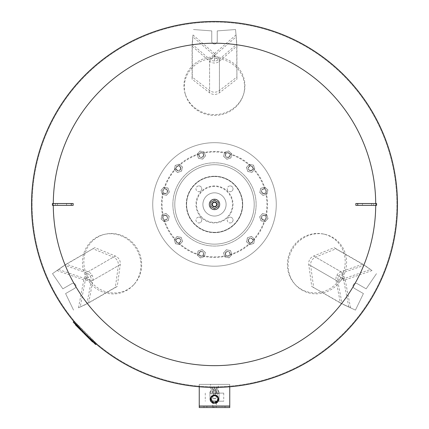 <?xml version="1.0" encoding="UTF-8"?>
<svg xmlns="http://www.w3.org/2000/svg" width="429" height="429" viewBox="0 0 429 429"><rect width="100%" height="100%" fill="white"/><g stroke="black" fill="none" stroke-linecap="round" stroke-linejoin="round"><path stroke-width="0.32" stroke-dasharray="2.15 1.61" d="M342.085 303.748L350.52 307.791L340.379 302.992L336.036 280.287A7.625 7.459 120 0 1 340.958 271.761L362.795 264.167L372.018 270.554L364.296 265.272L342.712 272.78A7.625 7.459 -60 0 0 337.795 281.301L342.085 303.748L311.749 286.465L308.735 264.527C308.451 260.569 310.092 257.732 313.658 256L334.164 247.64L335.848 248.847L315.588 257.116C312.022 258.848 310.387 261.69 310.671 265.642L313.631 287.317M340.379 302.992L311.749 286.465M362.795 264.167L334.164 247.64M364.296 265.272L335.848 248.847M365.481 265.959L370.511 269.455L343.431 278.871L340.958 271.761L313.658 256M336.969 275.145L343.431 278.871L348.815 307.035L343.27 304.429M365.524 265.942L370.511 269.455M348.815 307.035L355.448 310.113L363.411 293.581L354.429 288.395A2.746 2.746 0 0 1 353.426 284.647A2.746 2.746 0 0 1 357.175 283.639L366.157 288.824L376.49 273.664L366.157 288.824L357.175 283.639A2.746 2.746 0 0 0 353.426 284.647A2.746 2.746 0 0 0 354.429 288.395L363.411 293.581L355.448 310.113L343.28 304.472M342.299 278.164A30.497 28.834 120 0 1 295.49 284.835A30.497 28.834 120 0 1 292.353 249.324A30.497 28.834 120 0 1 324.673 234.288A30.497 28.834 120 0 1 342.299 278.164M340.975 277.397A30.132 28.491 120 0 1 294.723 283.993A30.132 28.491 120 0 1 291.623 248.906A30.132 28.491 120 0 1 323.557 234.046A30.132 28.491 120 0 1 340.975 277.397M64.704 265.272L56.982 270.554L66.205 264.167L88.042 271.761A7.625 7.459 -120 0 1 92.964 280.287L88.621 302.992L78.48 307.791L86.915 303.748L91.205 281.301A7.625 7.459 60 0 0 86.288 272.78L64.704 265.272L94.836 247.64L115.342 256C118.908 257.732 120.549 260.575 120.265 264.527L117.251 286.465L115.369 287.317L118.329 265.642C118.613 261.69 116.972 258.848 113.412 257.116L93.152 248.847M66.205 264.167L94.836 247.64M88.621 302.992L117.251 286.465M86.915 303.748L115.369 287.317M85.73 304.429L80.185 307.035L85.569 278.871L92.964 280.287L120.265 264.527M92.031 275.145L85.569 278.871L58.489 269.455L63.519 265.959M85.72 304.472L80.185 307.035M58.489 269.455L52.51 273.664L62.843 288.824L71.825 283.639A2.746 2.746 0 0 1 75.574 284.647A2.746 2.746 0 0 1 74.571 288.395L65.589 293.581L73.552 310.113L65.589 293.581L74.571 288.395A2.746 2.746 0 0 0 75.574 284.647A2.746 2.746 0 0 0 71.825 283.639L62.843 288.824L52.51 273.664L63.476 265.942M86.749 278.249A30.497 28.834 -120 0 1 104.376 234.373A30.497 28.834 -120 0 1 136.695 249.415A30.497 28.834 -120 0 1 133.564 284.926A30.497 28.834 -120 0 1 86.749 278.249M88.074 277.483A30.132 28.491 -120 0 1 105.491 234.132A30.132 28.491 -120 0 1 137.425 248.992A30.132 28.491 -120 0 1 134.331 284.078A30.132 28.491 -120 0 1 88.074 277.483M236.711 44.289L235.998 34.958L236.915 46.144L219.423 61.256A7.625 7.459 0 0 1 209.577 61.256L192.085 46.144L193.002 34.958L192.289 44.289L209.577 59.229A7.625 7.459 180 0 0 219.423 59.229L236.711 44.289L236.915 79.199L219.423 92.777C216.141 95.002 212.859 95.002 209.577 92.777L192.085 79.199L192.289 77.145L209.577 90.546C212.859 92.771 216.141 92.771 219.423 90.546L236.711 77.145M236.915 46.144L236.915 79.199M192.085 46.144L192.085 79.199M192.289 44.289L192.289 77.145M192.289 42.921L192.803 36.814L214.5 55.561L209.577 61.256L209.577 92.777M219.423 92.777L219.423 61.256L214.5 55.561L236.197 36.814L236.711 42.921M192.256 42.889L192.803 36.814M236.197 36.814L235.542 29.531L217.246 30.904L217.246 41.275A2.746 2.746 0 0 1 214.5 44.021A2.746 2.746 0 0 1 211.754 41.275L211.754 30.904L193.458 29.531L211.754 30.904L211.754 41.275A2.746 2.746 0 0 0 214.5 44.021A2.746 2.746 0 0 0 217.246 41.275L217.246 30.904L235.542 29.531L236.744 42.889M214.452 56.896A30.497 28.834 0 0 1 243.634 94.096A30.497 28.834 0 0 1 214.452 114.57A30.497 28.834 0 0 1 185.264 94.096A30.497 28.834 0 0 1 214.452 56.896M214.452 58.424A30.132 28.491 0 0 1 243.286 95.184A30.132 28.491 0 0 1 214.452 115.412A30.132 28.491 0 0 1 185.612 95.184A30.132 28.491 0 0 1 214.452 58.424M152.74 204.435A61.76 61.76 0 0 0 214.5 266.195A61.76 61.76 0 0 0 276.26 204.435A61.76 61.76 0 0 0 214.5 142.68A61.76 61.76 0 0 0 152.74 204.435A61.76 61.76 0 0 0 214.5 266.195A61.76 61.76 0 0 0 276.26 204.435A61.76 61.76 0 0 0 214.5 142.68A61.76 61.76 0 0 0 152.74 204.435A61.76 61.76 0 0 0 214.5 266.195A61.76 61.76 0 0 0 276.26 204.435A61.76 61.76 0 0 0 214.5 142.68A61.76 61.76 0 0 0 152.74 204.435A61.76 61.76 0 0 0 214.5 266.195A61.76 61.76 0 0 0 276.26 204.435A61.76 61.76 0 0 0 214.5 142.68A61.76 61.76 0 0 0 152.74 204.435M254.209 204.435A39.709 39.709 0 0 0 214.5 164.725A39.709 39.709 0 0 0 174.791 204.435A39.709 39.709 0 0 0 214.5 244.144A39.709 39.709 0 0 0 254.209 204.435A39.709 39.709 0 0 0 214.5 164.725A39.709 39.709 0 0 0 174.791 204.435A39.709 39.709 0 0 0 214.5 244.144A39.709 39.709 0 0 0 254.209 204.435M172.871 204.435A41.629 41.629 0 0 0 214.5 246.064A41.629 41.629 0 0 0 256.129 204.435A41.629 41.629 0 0 0 214.5 162.806A41.629 41.629 0 0 0 172.871 204.435A41.629 41.629 0 0 0 214.5 246.064A41.629 41.629 0 0 0 256.129 204.435A41.629 41.629 0 0 0 214.5 162.806A41.629 41.629 0 0 0 172.871 204.435M175.949 168.077L175.938 168.313A2.44 2.44 0 0 1 178.378 165.873A2.44 2.44 0 0 1 180.818 168.313A2.44 2.44 0 0 0 178.898 165.932L178.142 165.884A2.44 2.44 0 0 0 175.949 168.077A52.992 52.992 0 0 0 163.739 189.227A2.44 2.44 0 0 0 162.934 192.224L163.047 192.433A2.44 2.44 0 0 0 166.377 193.329A2.44 2.44 0 0 0 167.272 189.993A2.44 2.44 0 0 0 163.937 189.103A2.44 2.44 0 0 0 163.047 192.433A2.44 2.44 0 0 1 163.937 189.103A2.44 2.44 0 0 1 167.272 189.993A2.44 2.44 0 0 0 163.937 189.103A2.44 2.44 0 0 0 163.047 192.433L163.352 192.857A2.44 2.44 0 0 0 167.272 189.993A2.44 2.44 0 0 0 164.414 188.889L163.739 189.227M175.997 168.833A2.44 2.44 0 0 0 180.818 168.313A2.44 2.44 0 0 1 178.378 170.753A2.44 2.44 0 0 1 175.938 168.313A2.44 2.44 0 0 0 178.378 170.753A2.44 2.44 0 0 0 180.818 168.313A2.44 2.44 0 0 0 178.378 165.873A2.44 2.44 0 0 0 175.938 168.313A2.44 2.44 0 0 0 178.378 170.753A2.44 2.44 0 0 0 180.818 168.313A2.44 2.44 0 0 0 178.378 165.873A2.44 2.44 0 0 0 175.938 168.313L175.997 168.833A52.44 52.44 0 0 0 164.414 188.889M180.512 168.313A2.134 2.134 0 0 1 178.378 170.447A2.134 2.134 0 0 1 176.244 168.313A2.134 2.134 0 0 1 178.378 166.179A2.134 2.134 0 0 1 180.512 168.313M167.004 190.149A2.134 2.134 0 0 1 166.227 193.061A2.134 2.134 0 0 1 163.31 192.283A2.134 2.134 0 0 1 164.087 189.366A2.134 2.134 0 0 1 167.004 190.149M166.377 215.546A2.44 2.44 0 0 0 163.047 216.436A2.44 2.44 0 0 0 163.937 219.771A2.44 2.44 0 0 0 167.272 218.876A2.44 2.44 0 0 0 166.377 215.546A2.44 2.44 0 0 0 163.047 216.436A2.44 2.44 0 0 0 163.937 219.771A2.44 2.44 0 0 1 163.047 216.436A2.44 2.44 0 0 1 166.377 215.546A2.44 2.44 0 0 0 163.352 216.012L162.934 216.645A2.44 2.44 0 0 0 163.739 219.643L164.414 219.98A2.44 2.44 0 0 0 166.377 215.546A2.44 2.44 0 0 1 167.272 218.876A2.44 2.44 0 0 1 163.937 219.771A2.44 2.44 0 0 0 167.272 218.876A2.44 2.44 0 0 0 166.377 215.546M166.227 215.808A2.134 2.134 0 0 1 167.004 218.726A2.134 2.134 0 0 1 164.087 219.509A2.134 2.134 0 0 1 163.31 216.591A2.134 2.134 0 0 1 166.227 215.808M178.378 238.116A2.44 2.44 0 0 0 175.938 240.556A2.44 2.44 0 0 0 178.378 242.996A2.44 2.44 0 0 0 180.818 240.556A2.44 2.44 0 0 0 178.378 238.116A2.44 2.44 0 0 0 175.938 240.556A2.44 2.44 0 0 0 178.378 242.996A2.44 2.44 0 0 1 175.938 240.556A2.44 2.44 0 0 1 178.378 238.116A2.44 2.44 0 0 0 175.997 240.036L175.949 240.792A2.44 2.44 0 0 0 178.142 242.986L178.898 242.943A2.44 2.44 0 0 0 178.378 238.116A2.44 2.44 0 0 1 180.818 240.556A2.44 2.44 0 0 1 178.378 242.996A2.44 2.44 0 0 0 180.818 240.556A2.44 2.44 0 0 0 178.378 238.116M178.378 238.422A2.134 2.134 0 0 1 180.512 240.556A2.134 2.134 0 0 1 178.378 242.691A2.134 2.134 0 0 1 176.244 240.556A2.134 2.134 0 0 1 178.378 238.422M200.059 251.667A2.44 2.44 0 0 0 199.163 254.998A2.44 2.44 0 0 0 202.499 255.893A2.44 2.44 0 0 0 203.389 252.558A2.44 2.44 0 0 0 200.059 251.667A2.44 2.44 0 0 0 199.163 254.998A2.44 2.44 0 0 0 202.499 255.893A2.44 2.44 0 0 1 199.163 254.998A2.44 2.44 0 0 1 200.059 251.667A2.44 2.44 0 0 0 198.954 254.52L199.292 255.196A2.44 2.44 0 0 0 202.29 256L202.922 255.582A2.44 2.44 0 0 0 200.059 251.667A2.44 2.44 0 0 1 203.389 252.558A2.44 2.44 0 0 1 202.499 255.893A2.44 2.44 0 0 0 203.389 252.558A2.44 2.44 0 0 0 200.059 251.667M200.209 251.93A2.134 2.134 0 0 1 203.126 252.713A2.134 2.134 0 0 1 202.349 255.625A2.134 2.134 0 0 1 199.431 254.847A2.134 2.134 0 0 1 200.209 251.93M225.611 252.558A2.44 2.44 0 0 0 226.501 255.893A2.44 2.44 0 0 0 229.837 254.998A2.44 2.44 0 0 0 228.941 251.667A2.44 2.44 0 0 0 225.611 252.558A2.44 2.44 0 0 0 226.501 255.893A2.44 2.44 0 0 0 229.837 254.998A2.44 2.44 0 0 1 226.501 255.893A2.44 2.44 0 0 1 225.611 252.558A2.44 2.44 0 0 0 226.078 255.582L226.71 256A2.44 2.44 0 0 0 229.708 255.196L230.046 254.52A2.44 2.44 0 0 0 225.611 252.558A2.44 2.44 0 0 1 228.941 251.667A2.44 2.44 0 0 1 229.837 254.998A2.44 2.44 0 0 0 228.941 251.667A2.44 2.44 0 0 0 225.611 252.558M225.874 252.713A2.134 2.134 0 0 1 228.791 251.93A2.134 2.134 0 0 1 229.569 254.847A2.134 2.134 0 0 1 226.651 255.625A2.134 2.134 0 0 1 225.874 252.713M248.182 240.556A2.44 2.44 0 0 0 250.622 242.996A2.44 2.44 0 0 0 253.062 240.556A2.44 2.44 0 0 0 250.622 238.116A2.44 2.44 0 0 0 248.182 240.556A2.44 2.44 0 0 0 250.622 242.996A2.44 2.44 0 0 0 253.062 240.556A2.44 2.44 0 0 1 250.622 242.996A2.44 2.44 0 0 1 248.182 240.556A2.44 2.44 0 0 0 250.102 242.943L250.858 242.986A2.44 2.44 0 0 0 253.051 240.792L253.003 240.036A2.44 2.44 0 0 0 248.182 240.556A2.44 2.44 0 0 1 250.622 238.116A2.44 2.44 0 0 1 253.062 240.556A2.44 2.44 0 0 0 250.622 238.116A2.44 2.44 0 0 0 248.182 240.556M248.488 240.556A2.134 2.134 0 0 1 250.622 238.422A2.134 2.134 0 0 1 252.756 240.556A2.134 2.134 0 0 1 250.622 242.691A2.134 2.134 0 0 1 248.488 240.556M261.728 218.876A2.44 2.44 0 0 0 265.063 219.771A2.44 2.44 0 0 0 265.953 216.436A2.44 2.44 0 0 0 262.623 215.546A2.44 2.44 0 0 0 261.728 218.876A2.44 2.44 0 0 0 265.063 219.771A2.44 2.44 0 0 0 265.953 216.436A2.44 2.44 0 0 1 265.063 219.771A2.44 2.44 0 0 1 261.728 218.876A2.44 2.44 0 0 0 264.586 219.98L265.261 219.643A2.44 2.44 0 0 0 266.066 216.645L265.648 216.012A2.44 2.44 0 0 0 261.728 218.876A2.44 2.44 0 0 1 262.623 215.546A2.44 2.44 0 0 1 265.953 216.436A2.44 2.44 0 0 0 262.623 215.546A2.44 2.44 0 0 0 261.728 218.876M261.996 218.726A2.134 2.134 0 0 1 262.773 215.808A2.134 2.134 0 0 1 265.69 216.591A2.134 2.134 0 0 1 264.913 219.509A2.134 2.134 0 0 1 261.996 218.726M262.623 193.329A2.44 2.44 0 0 0 265.953 192.433A2.44 2.44 0 0 0 265.063 189.103A2.44 2.44 0 0 0 261.728 189.993A2.44 2.44 0 0 0 262.623 193.329A2.44 2.44 0 0 0 265.953 192.433A2.44 2.44 0 0 0 265.063 189.103A2.44 2.44 0 0 1 265.953 192.433A2.44 2.44 0 0 1 262.623 193.329A2.44 2.44 0 0 0 265.648 192.857L266.066 192.224A2.44 2.44 0 0 0 265.261 189.227L264.586 188.889A2.44 2.44 0 0 0 262.623 193.329A2.44 2.44 0 0 1 261.728 189.993A2.44 2.44 0 0 1 265.063 189.103A2.44 2.44 0 0 0 261.728 189.993A2.44 2.44 0 0 0 262.623 193.329M262.773 193.061A2.134 2.134 0 0 1 261.996 190.149A2.134 2.134 0 0 1 264.913 189.366A2.134 2.134 0 0 1 265.69 192.283A2.134 2.134 0 0 1 262.773 193.061M250.622 170.753A2.44 2.44 0 0 0 253.062 168.313A2.44 2.44 0 0 0 250.622 165.873A2.44 2.44 0 0 0 248.182 168.313A2.44 2.44 0 0 0 250.622 170.753A2.44 2.44 0 0 0 253.062 168.313A2.44 2.44 0 0 0 250.622 165.873A2.44 2.44 0 0 1 253.062 168.313A2.44 2.44 0 0 1 250.622 170.753A2.44 2.44 0 0 0 253.003 168.833L253.051 168.077A2.44 2.44 0 0 0 250.858 165.884L250.102 165.932A2.44 2.44 0 0 0 250.622 170.753A2.44 2.44 0 0 1 248.182 168.313A2.44 2.44 0 0 1 250.622 165.873A2.44 2.44 0 0 0 248.182 168.313A2.44 2.44 0 0 0 250.622 170.753M250.622 170.447A2.134 2.134 0 0 1 248.488 168.313A2.134 2.134 0 0 1 250.622 166.179A2.134 2.134 0 0 1 252.756 168.313A2.134 2.134 0 0 1 250.622 170.447M228.941 157.207A2.44 2.44 0 0 0 229.837 153.872A2.44 2.44 0 0 0 226.501 152.981A2.44 2.44 0 0 0 225.611 156.312A2.44 2.44 0 0 0 228.941 157.207A2.44 2.44 0 0 0 229.837 153.872A2.44 2.44 0 0 0 226.501 152.981A2.44 2.44 0 0 1 229.837 153.872A2.44 2.44 0 0 1 228.941 157.207A2.44 2.44 0 0 0 230.046 154.354L229.708 153.673A2.44 2.44 0 0 0 226.71 152.874L226.078 153.287A2.44 2.44 0 0 0 228.941 157.207A2.44 2.44 0 0 1 225.611 156.312A2.44 2.44 0 0 1 226.501 152.981A2.44 2.44 0 0 0 225.611 156.312A2.44 2.44 0 0 0 228.941 157.207M228.791 156.944A2.134 2.134 0 0 1 225.874 156.161A2.134 2.134 0 0 1 226.651 153.244A2.134 2.134 0 0 1 229.569 154.027A2.134 2.134 0 0 1 228.791 156.944M203.389 156.312A2.44 2.44 0 0 0 202.499 152.981A2.44 2.44 0 0 0 199.163 153.872A2.44 2.44 0 0 0 200.059 157.207A2.44 2.44 0 0 0 203.389 156.312A2.44 2.44 0 0 0 202.499 152.981A2.44 2.44 0 0 0 199.163 153.872A2.44 2.44 0 0 1 202.499 152.981A2.44 2.44 0 0 1 203.389 156.312A2.44 2.44 0 0 0 202.922 153.287L202.29 152.874A2.44 2.44 0 0 0 199.292 153.673L198.954 154.354A2.44 2.44 0 0 0 203.389 156.312A2.44 2.44 0 0 1 200.059 157.207A2.44 2.44 0 0 1 199.163 153.872A2.44 2.44 0 0 0 200.059 157.207A2.44 2.44 0 0 0 203.389 156.312M203.126 156.161A2.134 2.134 0 0 1 200.209 156.944A2.134 2.134 0 0 1 199.431 154.027A2.134 2.134 0 0 1 202.349 153.244A2.134 2.134 0 0 1 203.126 156.161M214.5 216.039A11.604 11.604 0 0 1 202.896 204.435A11.604 11.604 0 0 1 214.5 192.83A11.604 11.604 0 0 0 202.896 204.435A11.604 11.604 0 0 0 214.5 216.039A11.604 11.604 0 0 0 226.104 204.435A11.604 11.604 0 0 0 214.5 192.83A11.604 11.604 0 0 1 226.104 204.435A11.604 11.604 0 0 1 214.5 216.039A11.604 11.604 0 0 0 226.104 204.435A11.604 11.604 0 0 0 214.5 192.83A11.604 11.604 0 0 1 226.104 204.435A11.604 11.604 0 0 1 214.5 216.039A11.604 11.604 0 0 1 202.896 204.435A11.604 11.604 0 0 1 214.5 192.83A11.604 11.604 0 0 0 202.896 204.435A11.604 11.604 0 0 0 214.5 216.039M197.12 154.327L199.866 151.11L204.022 151.877L205.432 155.861L202.692 159.073L198.536 158.312L197.12 154.327L199.866 151.11L204.022 151.877L205.432 155.861L202.692 159.073L198.536 158.312L197.12 154.327M224.506 152.354L228.485 150.938L231.703 153.679L230.936 157.834L226.957 159.25L223.74 156.51L224.506 152.354L228.485 150.938L231.703 153.679L230.936 157.834L226.957 159.25L223.74 156.51L224.506 152.354M249.206 164.334L253.362 165.101L254.778 169.08L252.037 172.297L247.882 171.53L246.466 167.546L249.206 164.334L253.362 165.101L254.778 169.08L252.037 172.297L247.882 171.53L246.466 167.546L249.206 164.334M264.607 187.06L267.825 189.8L267.058 193.956L263.079 195.372L259.861 192.632L260.628 188.476L264.607 187.06L267.825 189.8L267.058 193.956L263.079 195.372L259.861 192.632L260.628 188.476L264.607 187.06M266.586 214.441L267.996 218.425L265.256 221.637L261.1 220.876L259.684 216.892L262.43 213.674L266.586 214.441L267.996 218.425L265.256 221.637L261.1 220.876L259.684 216.892L262.43 213.674L266.586 214.441M254.606 239.141L253.839 243.297L249.855 244.712L246.637 241.972L247.404 237.816L251.389 236.4L254.606 239.141L253.839 243.297L249.855 244.712L246.637 241.972L247.404 237.816L251.389 236.4L254.606 239.141M231.88 254.547L229.134 257.759L224.978 256.992L223.568 253.013L226.308 249.796L230.464 250.563L231.88 254.547L229.134 257.759L224.978 256.992L223.568 253.013L226.308 249.796L230.464 250.563L231.88 254.547M204.494 256.521L200.515 257.936L197.297 255.196L198.064 251.04L202.043 249.624L205.26 252.365L204.494 256.521L200.515 257.936L197.297 255.196L198.064 251.04L202.043 249.624L205.26 252.365L204.494 256.521M179.794 244.541L175.638 243.774L174.222 239.79L176.963 236.577L181.118 237.339L182.534 241.323L179.794 244.541L175.638 243.774L174.222 239.79L176.963 236.577L181.118 237.339L182.534 241.323L179.794 244.541M164.393 221.814L161.175 219.074L161.942 214.918L165.921 213.503L169.139 216.243L168.372 220.399L164.393 221.814L161.175 219.074L161.942 214.918L165.921 213.503L169.139 216.243L168.372 220.399L164.393 221.814M167.272 189.993A2.44 2.44 0 0 1 166.377 193.329A2.44 2.44 0 0 1 163.047 192.433A2.44 2.44 0 0 0 166.377 193.329A2.44 2.44 0 0 0 167.272 189.993M162.414 194.428L161.004 190.449L163.744 187.232L167.9 187.999L169.316 191.983L166.57 195.195L162.414 194.428L161.004 190.449L163.744 187.232L167.9 187.999L169.316 191.983L166.57 195.195L162.414 194.428M199.292 153.673A52.992 52.992 0 0 0 178.142 165.884M162.934 192.224A52.992 52.992 0 0 0 162.934 216.645M163.739 219.643A52.992 52.992 0 0 0 175.949 240.792M178.142 242.986A52.992 52.992 0 0 0 199.292 255.196M202.29 256A52.992 52.992 0 0 0 226.71 256M229.708 255.196A52.992 52.992 0 0 0 250.858 242.986M253.051 240.792A52.992 52.992 0 0 0 265.261 219.643M266.066 216.645A52.992 52.992 0 0 0 266.066 192.224M265.261 189.227A52.992 52.992 0 0 0 253.051 168.077M250.858 165.884A52.992 52.992 0 0 0 229.708 153.673M226.71 152.874A52.992 52.992 0 0 0 202.29 152.874M198.954 154.354A52.44 52.44 0 0 0 178.898 165.932M163.352 192.857A52.44 52.44 0 0 0 163.352 216.012M164.414 219.98A52.44 52.44 0 0 0 175.997 240.036M178.898 242.943A52.44 52.44 0 0 0 198.954 254.52M202.922 255.582A52.44 52.44 0 0 0 226.078 255.582M230.046 254.52A52.44 52.44 0 0 0 250.102 242.943M253.003 240.036A52.44 52.44 0 0 0 264.586 219.98M265.648 216.012A52.44 52.44 0 0 0 265.648 192.857M264.586 188.889A52.44 52.44 0 0 0 253.003 168.833M250.102 165.932A52.44 52.44 0 0 0 230.046 154.354M174.394 169.728L175.161 165.573L179.145 164.157L182.363 166.897L181.596 171.053L177.611 172.469L174.394 169.728L175.161 165.573L179.145 164.157L182.363 166.897L181.596 171.053L177.611 172.469L174.394 169.728M226.078 153.287A52.44 52.44 0 0 0 202.922 153.287M166.398 195.254L169.278 192.16L168.034 188.122L163.916 187.173L161.041 190.267L162.28 194.31L166.398 195.254L169.278 192.16L168.034 188.122L163.916 187.173L161.041 190.267L162.28 194.31L166.398 195.254M177.429 172.431L181.472 171.192L182.416 167.074L179.327 164.194L175.284 165.433L174.34 169.552L177.429 172.431L181.472 171.192L182.416 167.074L179.327 164.194L175.284 165.433L174.34 169.552L177.429 172.431M198.402 158.188L202.52 159.132L205.394 156.038L204.156 152L200.037 151.051L197.158 154.145L198.402 158.188L202.52 159.132L205.394 156.038L204.156 152L200.037 151.051L197.158 154.145L198.402 158.188M223.681 156.333L226.775 159.213L230.813 157.974L231.762 153.855L228.668 150.976L224.63 152.215L223.681 156.333L226.775 159.213L230.813 157.974L231.762 153.855L228.668 150.976L224.63 152.215L223.681 156.333M246.503 167.369L247.742 171.407L251.861 172.356L254.74 169.262L253.501 165.219L249.383 164.275L246.503 167.369L247.742 171.407L251.861 172.356L254.74 169.262L253.501 165.219L249.383 164.275L246.503 167.369M260.752 188.336L259.802 192.455L262.897 195.334L266.935 194.096L267.884 189.977L264.79 187.098L260.752 188.336L259.802 192.455L262.897 195.334L266.935 194.096L267.884 189.977L264.79 187.098L260.752 188.336M262.602 213.615L259.722 216.709L260.966 220.753L265.084 221.696L267.959 218.602L266.72 214.564L262.602 213.615L259.722 216.709L260.966 220.753L265.084 221.696L267.959 218.602L266.72 214.564L262.602 213.615M251.571 236.438L247.528 237.677L246.584 241.795L249.673 244.675L253.716 243.436L254.66 239.318L251.571 236.438L247.528 237.677L246.584 241.795L249.673 244.675L253.716 243.436L254.66 239.318L251.571 236.438M230.598 250.686L226.48 249.737L223.606 252.831L224.844 256.874L228.963 257.818L231.842 254.724L230.598 250.686L226.48 249.737L223.606 252.831L224.844 256.874L228.963 257.818L231.842 254.724L230.598 250.686M205.319 252.542L202.225 249.662L198.187 250.901L197.238 255.019L200.332 257.899L204.37 256.66L205.319 252.542L202.225 249.662L198.187 250.901L197.238 255.019L200.332 257.899L204.37 256.66L205.319 252.542M182.497 241.506L181.258 237.462L177.139 236.518L174.26 239.613L175.499 243.651L179.617 244.6L182.497 241.506L181.258 237.462L177.139 236.518L174.26 239.613L175.499 243.651L179.617 244.6L182.497 241.506M168.248 220.538L169.198 216.42L166.103 213.54L162.065 214.779L161.116 218.897L164.21 221.777L168.248 220.538L169.198 216.42L166.103 213.54L162.065 214.779L161.116 218.897L164.21 221.777L168.248 220.538M214.5 222.957A18.522 18.522 0 0 1 195.978 204.435A18.522 18.522 0 0 1 214.5 185.913A18.522 18.522 0 0 1 233.022 204.435A18.522 18.522 0 0 1 214.5 222.957M214.5 186.443A17.991 17.991 0 0 0 196.509 204.435A17.991 17.991 0 0 0 214.5 222.431A17.991 17.991 0 0 0 232.491 204.435A17.991 17.991 0 0 0 214.5 186.443M198.863 217.171A2.896 2.896 0 0 1 201.764 220.072A2.896 2.896 0 0 1 198.863 222.967A2.896 2.896 0 0 0 201.764 220.072A2.896 2.896 0 0 0 198.863 217.171A2.896 2.896 0 0 0 195.967 220.072A2.896 2.896 0 0 0 198.863 222.967A2.896 2.896 0 0 1 195.967 220.072A2.896 2.896 0 0 1 198.863 217.171M230.137 217.171A2.896 2.896 0 0 1 233.033 220.072A2.896 2.896 0 0 1 230.137 222.967A2.896 2.896 0 0 0 233.033 220.072A2.896 2.896 0 0 0 230.137 217.171A2.896 2.896 0 0 0 227.236 220.072A2.896 2.896 0 0 0 230.137 222.967A2.896 2.896 0 0 1 227.236 220.072A2.896 2.896 0 0 1 230.137 217.171M230.137 185.902A2.896 2.896 0 0 1 233.033 188.803A2.896 2.896 0 0 1 230.137 191.699A2.896 2.896 0 0 0 233.033 188.803A2.896 2.896 0 0 0 230.137 185.902A2.896 2.896 0 0 0 227.236 188.803A2.896 2.896 0 0 0 230.137 191.699A2.896 2.896 0 0 1 227.236 188.803A2.896 2.896 0 0 1 230.137 185.902M198.863 185.902A2.896 2.896 0 0 1 201.764 188.803A2.896 2.896 0 0 1 198.863 191.699A2.896 2.896 0 0 0 201.764 188.803A2.896 2.896 0 0 0 198.863 185.902A2.896 2.896 0 0 0 195.967 188.803A2.896 2.896 0 0 0 198.863 191.699A2.896 2.896 0 0 1 195.967 188.803A2.896 2.896 0 0 1 198.863 185.902M214.5 232.647A28.212 28.212 0 0 0 242.712 204.435A28.212 28.212 0 0 0 214.5 176.228A28.212 28.212 0 0 1 242.712 204.435A28.212 28.212 0 0 1 214.5 232.647A28.212 28.212 0 0 1 186.288 204.435A28.212 28.212 0 0 1 214.5 176.228A28.212 28.212 0 0 0 186.288 204.435A28.212 28.212 0 0 0 214.5 232.647M397.485 204.435A182.985 182.985 0 0 0 214.5 21.45A182.985 182.985 0 0 0 31.515 204.435A182.985 182.985 0 0 0 214.5 387.419A182.985 182.985 0 0 0 397.485 204.435A182.985 182.985 0 0 0 214.5 21.45A182.985 182.985 0 0 0 31.515 204.435A182.985 182.985 0 0 0 214.5 387.419A182.985 182.985 0 0 0 397.485 204.435A182.985 182.985 0 0 0 214.5 21.45A182.985 182.985 0 0 0 31.515 204.435A182.985 182.985 0 0 0 214.5 387.419A182.985 182.985 0 0 0 397.485 204.435A182.985 182.985 0 0 0 214.5 21.45A182.985 182.985 0 0 0 31.515 204.435A182.985 182.985 0 0 0 214.5 387.419A182.985 182.985 0 0 0 397.485 204.435A182.985 182.985 0 0 0 214.5 21.45A182.985 182.985 0 0 0 31.515 204.435A182.985 182.985 0 0 0 214.5 387.419A182.985 182.985 0 0 0 397.485 204.435A182.985 182.985 0 0 1 214.5 387.419A182.985 182.985 0 0 1 31.515 204.435A182.985 182.985 0 0 1 214.5 21.45A182.985 182.985 0 0 1 397.485 204.435A182.985 182.985 0 0 0 214.5 21.45A182.985 182.985 0 0 0 31.515 204.435M214.5 43.216A161.218 161.218 0 0 0 53.282 204.435A161.218 161.218 0 0 0 214.5 365.653A161.218 161.218 0 0 0 375.718 204.435A161.218 161.218 0 0 0 214.5 43.216M32.127 204.435A182.373 182.373 0 0 0 214.5 386.813A182.373 182.373 0 0 0 396.873 204.435A182.373 182.373 0 0 0 214.5 22.061A182.373 182.373 0 0 0 32.127 204.435A182.373 182.373 0 0 0 214.5 386.813A182.373 182.373 0 0 0 396.873 204.435A182.373 182.373 0 0 0 214.5 22.061A182.373 182.373 0 0 0 32.127 204.435M375.713 203.523A161.218 161.218 0 0 1 375.718 204.435A161.218 161.218 0 0 1 375.713 205.352M362.58 205.352L371.562 205.352L362.58 205.352M371.396 203.523L362.414 203.523L371.396 203.523M57.604 205.352L66.586 205.352L57.604 205.352M66.42 203.523L57.438 203.523L66.42 203.523M73.161 205.352L52.408 205.352M55.416 205.352A362.382 96.75 -90 0 1 55.416 203.523L73.161 203.523M52.408 203.523L55.416 203.523M376.592 203.523L373.584 203.523A362.382 96.75 90 0 1 373.584 205.352L376.592 205.352M355.839 203.523L373.584 203.523M373.584 205.352L355.839 205.352M53.287 205.352A161.218 161.218 0 0 1 53.287 203.523M76.635 325.568L76.394 325.815L75.424 324.844L75.67 324.597L77.365 326.297L77.123 326.539L76.394 325.815L76.635 325.568M77.365 326.297L75.67 324.597M81.95 330.882L83.403 332.336L81.95 330.882M83.162 332.582L83.403 332.336L82.92 331.853L83.403 332.336L83.162 332.582L81.708 331.124M85.21 334.143L83.923 332.856L85.21 334.143L84.969 334.384L83.682 333.097L83.923 332.856M92.305 341.237L92.063 341.479L92.546 341.967L92.787 341.72L92.546 341.967L91.575 340.996L91.817 340.749L92.787 341.72L90.605 340.025L90.846 339.779L91.817 340.749L89.876 338.808L90.846 339.779L90.605 340.025L89.634 339.055L90.122 339.537L89.634 339.055L89.876 338.808L90.363 339.296L89.876 338.808L89.634 339.055L89.876 338.808M92.787 341.72L92.546 341.967L92.063 341.479M85.789 334.722L89.393 338.325L85.5 334.432L85.789 334.722L85.258 334.674M89.152 338.567L85.548 334.963M86.787 335.719L88.004 336.937L86.787 335.719L86.422 335.837L87.763 337.178L86.545 335.961M79.499 328.432L77.488 326.421L81.21 330.142L79.499 328.432L79.258 328.673L80.968 330.384L77.247 326.667M78.775 327.708L79.992 328.925L78.775 327.708L78.41 327.831L79.751 329.172L78.534 327.949M81.14 330.561L79.258 328.673M96.15 343.994L96.579 343.57L95.367 342.358L96.579 343.57L95.608 344.541L73.182 322.115L74.153 321.144L75.365 322.356L74.153 321.144L73.831 321.466M94.396 343.329L95.367 342.358L75.365 322.356L95.367 342.358L94.841 342.878M203.979 407.55L225.021 407.55L203.979 407.55L203.979 406.333L225.021 406.333L225.021 407.55M225.021 406.333L203.979 406.333M206.875 407.55L222.125 407.55L206.875 407.55L206.875 406.333L222.125 406.333L222.125 407.55M222.125 406.333L206.875 406.333M229.751 406.027L229.751 407.55L199.249 407.55L199.249 384.373L229.751 384.373L229.751 406.333L229.751 406.027L199.249 406.027L199.249 384.373L199.249 406.027L229.751 406.027L199.249 406.027M229.751 386.786L229.751 384.373L199.249 384.373L199.249 386.786M229.751 406.333L199.249 406.333L229.751 406.333M229.751 384.373L199.249 384.373L229.751 384.373M216.157 398.707L212.843 398.707L216.157 398.707L214.5 398.536L216.313 398.536L216.023 395.962L214.5 395.962L216.023 395.962L216.023 395.35L214.5 395.35L216.023 395.35M212.843 398.707L214.5 398.536L212.687 398.536L212.977 395.962L214.5 395.962L212.977 395.962L212.977 395.35L214.5 395.35L212.977 395.35M214.5 388.947L215.717 388.947L214.5 388.947M214.602 387.419L212.468 387.419L216.532 387.419L214.602 387.419L214.602 388.947L216.532 388.947L212.468 388.947L214.602 388.947M214.5 395.35L213.283 395.35L214.5 395.35A3.657 3.657 0 0 1 218.157 399.013A3.657 3.657 0 0 1 214.5 402.67A3.657 3.657 0 0 1 210.843 399.013A3.657 3.657 0 0 1 214.5 395.35A3.657 3.657 0 0 0 210.843 399.013A3.657 3.657 0 0 0 214.5 402.67A3.657 3.657 0 0 0 218.157 399.013A3.657 3.657 0 0 0 214.5 395.35M212.569 387.419L212.569 388.947M212.468 387.419L212.468 388.947M214.398 387.419L214.398 388.947M216.431 387.419L216.431 388.947M216.532 387.419L216.532 388.947M214.5 401.195L223.724 401.195L214.5 401.195M214.5 393.114L223.724 393.114L214.5 393.114M214.5 390.83L217.321 390.83L214.5 390.83M214.5 387.419L217.321 387.419L214.5 387.419M216.94 204.435A2.44 2.44 0 0 0 214.5 201.995A2.44 2.44 0 0 0 212.06 204.435A2.44 2.44 0 0 1 214.5 201.995A2.44 2.44 0 0 1 216.94 204.435A2.44 2.44 0 0 1 214.5 206.875A2.44 2.44 0 0 1 212.06 204.435A2.44 2.44 0 0 1 214.5 201.995A2.44 2.44 0 0 1 216.94 204.435A2.44 2.44 0 0 1 214.5 206.875A2.44 2.44 0 0 1 212.06 204.435A2.44 2.44 0 0 0 214.5 206.875A2.44 2.44 0 0 0 216.94 204.435M209.314 204.435A5.186 5.186 0 0 1 214.5 199.249A5.186 5.186 0 0 1 219.686 204.435A5.186 5.186 0 0 1 214.5 209.62A5.186 5.186 0 0 1 209.314 204.435M210.843 202.322L214.5 200.209L218.157 202.322L218.157 206.547L214.5 208.66L210.843 206.547L210.843 202.322M210.537 391.999L218.463 391.999L210.537 391.999L210.537 384.373L218.463 384.373L210.537 384.373M218.463 391.999L218.463 384.373M218.769 391.999L210.231 391.999L218.769 391.999L218.769 393.522L210.231 393.522L210.231 391.999M210.231 393.522L218.769 393.522M217.551 393.522L211.449 393.522L217.551 393.522L217.551 395.962L211.449 395.962L211.449 393.522M217.551 395.962L217.551 399.013A3.051 3.051 0 0 1 214.5 402.059A3.051 3.051 0 0 1 211.449 399.013A3.051 3.051 0 0 1 214.5 395.962A3.051 3.051 0 0 1 217.551 399.013A3.051 3.051 0 0 1 214.5 402.059A3.051 3.051 0 0 1 211.449 399.013A3.051 3.051 0 0 1 214.5 395.962A3.051 3.051 0 0 0 211.449 399.013A3.051 3.051 0 0 0 214.5 402.059A3.051 3.051 0 0 0 217.551 399.013A3.051 3.051 0 0 0 214.5 395.962A3.051 3.051 0 0 0 211.449 399.013A3.051 3.051 0 0 0 214.5 402.059A3.051 3.051 0 0 0 217.551 399.013A3.051 3.051 0 0 0 214.5 395.962L214.5 395.962M210.537 399.013A3.963 3.963 0 0 1 214.5 395.045A3.963 3.963 0 0 1 218.463 399.013A3.963 3.963 0 0 1 214.5 402.976A3.963 3.963 0 0 1 210.537 399.013A3.963 3.963 0 0 1 214.5 395.045A3.963 3.963 0 0 1 218.463 399.013A3.963 3.963 0 0 1 214.5 402.976A3.963 3.963 0 0 1 210.537 399.013M218.769 399.013A4.269 4.269 0 0 1 214.5 403.281A4.269 4.269 0 0 1 210.231 399.013A4.269 4.269 0 0 1 214.5 394.739A4.269 4.269 0 0 1 218.769 399.013A4.269 4.269 0 0 1 214.5 403.281A4.269 4.269 0 0 1 210.231 399.013A4.269 4.269 0 0 1 214.5 394.739A4.269 4.269 0 0 1 218.769 399.013M209.926 399.013A4.574 4.574 0 0 0 214.5 403.587A4.574 4.574 0 0 0 219.074 399.013L219.074 392.91A3.051 3.051 0 0 0 216.023 389.859L212.977 389.859A3.051 3.051 0 0 0 209.926 392.91L209.926 399.013L209.926 392.91A3.051 3.051 0 0 1 212.977 389.859L216.023 389.859A3.051 3.051 0 0 1 219.074 392.91L219.074 399.013A4.574 4.574 0 0 1 214.5 403.587A4.574 4.574 0 0 1 209.926 399.013M216.023 392.149A1.523 1.523 0 0 0 214.5 390.626A1.523 1.523 0 0 0 212.977 392.149A1.523 1.523 0 0 0 214.5 393.672A1.523 1.523 0 0 0 216.023 392.149A1.523 1.523 0 0 1 214.5 393.672A1.523 1.523 0 0 1 212.977 392.149A1.523 1.523 0 0 1 214.5 390.626A1.523 1.523 0 0 1 216.023 392.149M214.5 402.359L212.752 401.903L212.58 402.89L212.757 401.984L214.5 399.823L216.243 401.984L216.42 402.89L216.248 401.903L214.5 402.359M216.248 401.903A3.384 3.384 0 0 0 214.5 395.629A3.384 3.384 0 0 0 212.752 401.903M212.854 402.043L213.068 401.968A3.282 3.282 0 0 1 211.931 396.964A3.282 3.282 0 0 1 217.069 396.964A3.282 3.282 0 0 1 215.932 401.968L216.146 402.043A3.453 3.453 0 0 0 217.165 396.814A3.453 3.453 0 0 0 211.835 396.814A3.453 3.453 0 0 0 212.854 402.043C210.349 399.844 210.521 397.742 213.374 395.747C217.492 393.935 219.53 401.067 216.141 402.048M214.5 407.244L212.822 407.244L214.5 407.244M216.243 401.984A3.448 3.448 0 0 0 217.133 396.787A3.448 3.448 0 0 0 211.867 396.787A3.448 3.448 0 0 0 212.757 401.984M338.728 276.158L345.184 279.885L337.795 281.301L310.671 265.642M343.431 278.871L336.036 280.287L308.735 264.527M350.52 307.791L345.184 279.885L342.712 272.78L315.588 257.116M345.184 279.885L372.018 270.554M56.982 270.554L83.816 279.885L86.288 272.78L113.412 257.116M85.569 278.871L88.042 271.761L115.342 256M78.48 307.791L83.816 279.885L91.205 281.301L118.329 265.642M214.5 60.993L214.5 53.534L219.423 59.229L219.423 90.546M235.998 34.958L214.5 53.534L209.577 59.229L209.577 90.546M214.5 53.534L193.002 34.958M214.5 176.528A27.906 27.906 0 0 1 242.406 204.435A27.906 27.906 0 0 1 214.5 232.341A27.906 27.906 0 0 0 242.406 204.435A27.906 27.906 0 0 0 214.5 176.528A27.906 27.906 0 0 0 186.594 204.435A27.906 27.906 0 0 0 214.5 232.341A27.906 27.906 0 0 1 186.594 204.435A27.906 27.906 0 0 1 214.5 176.528M52.756 205.352L52.756 203.523M376.244 205.352L376.244 203.523M74.941 322.785L74.394 323.327M294.723 283.993L295.49 284.835M323.557 234.046L324.673 234.288M105.491 234.132L104.376 234.373M134.331 284.078L133.564 284.926M243.286 95.184L243.634 94.096M185.612 95.184L185.264 94.096M362.414 205.352L362.414 203.523M57.438 203.523L57.438 205.352M66.586 203.523L66.586 205.352M371.562 203.523L371.562 205.352M215.717 388.947L215.717 395.35M213.283 388.947L213.283 395.35M223.724 393.114L223.724 401.195M216.634 390.83L216.634 393.114M217.321 387.419L217.321 390.83M211.679 387.419L211.679 390.83M212.366 390.83L212.366 393.114M205.276 393.114L205.276 401.195M211.449 395.962L211.449 399.013C213.481 402.944 215.519 402.944 217.551 399.013M212.822 407.244L212.58 402.89C208.998 399.238 209.599 396.498 214.382 394.685C219.358 396.353 220.039 399.088 216.42 402.89L216.178 407.244"/><path stroke-width="0.64" d="M397.485 204.435A182.985 182.985 0 0 1 214.5 387.419A182.985 182.985 0 0 1 31.515 204.435A182.985 182.985 0 0 1 214.5 21.45A182.985 182.985 0 0 1 397.485 204.435A182.985 182.985 0 0 0 214.5 21.45A182.985 182.985 0 0 0 31.515 204.435M53.287 203.523A161.218 161.218 0 0 1 214.5 43.216A161.218 161.218 0 0 1 375.713 203.523M375.713 205.352A161.218 161.218 0 0 1 214.5 365.653A161.218 161.218 0 0 1 53.287 205.352M71.268 205.352L73.161 205.352A365.288 97.522 90 0 1 73.161 203.523L52.408 203.523L52.408 205.352L71.268 205.352L71.268 203.523M357.732 203.523L376.592 203.523L376.592 205.352L355.839 205.352A365.288 97.522 -90 0 0 355.839 203.523L357.732 203.523L357.732 205.352M77.365 326.297L77.123 326.539L75.424 324.844L75.67 324.597M83.162 332.582L83.403 332.336L83.162 332.582L81.708 331.124L81.95 330.882M83.923 332.856L83.682 333.097L84.969 334.384L85.21 334.143M92.787 341.72L92.546 341.967L91.575 340.996L91.817 340.749M89.876 338.808L89.634 339.055L91.575 340.996M89.393 338.325L89.152 338.567L85.258 334.674L85.5 334.432M81.381 330.314L81.14 330.561L77.247 326.667L77.488 326.421M73.831 321.466L73.182 322.115L95.608 344.541L96.15 343.994M199.249 386.786L199.249 407.55L229.751 407.55L229.751 386.786M212.06 204.435A2.44 2.44 0 0 1 214.5 201.995A2.44 2.44 0 0 1 216.94 204.435A2.44 2.44 0 0 1 214.5 206.875A2.44 2.44 0 0 1 212.06 204.435M209.314 204.435A5.186 5.186 0 0 1 214.5 199.249A5.186 5.186 0 0 1 219.686 204.435A5.186 5.186 0 0 1 214.5 209.62A5.186 5.186 0 0 1 209.314 204.435M212.366 204.435A2.134 2.134 0 0 1 214.5 202.3A2.134 2.134 0 0 1 216.634 204.435A2.134 2.134 0 0 1 214.5 206.569A2.134 2.134 0 0 1 212.366 204.435M210.843 202.322L214.5 200.209L218.157 202.322L218.157 206.547L214.5 208.66L210.843 206.547L210.843 202.322M74.941 322.785L74.394 323.327M94.841 342.878L94.396 343.329M229.751 406.027L199.249 406.027"/></g></svg>
